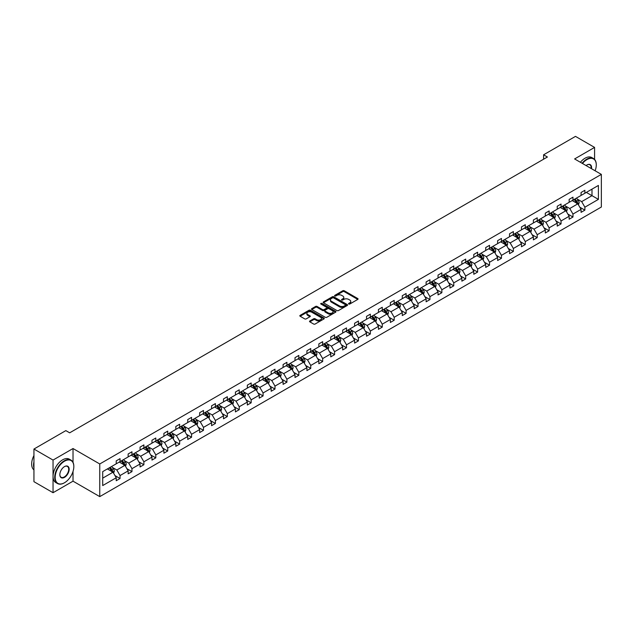 <?xml version="1.0" encoding="UTF-8"?>
<svg xmlns="http://www.w3.org/2000/svg" width="633" height="633" viewBox="0 0 633 633"><rect width="100%" height="100%" fill="white"/><g stroke="black" fill="none" stroke-linecap="round" stroke-linejoin="round"><path stroke-width="0.95" d="M348.743 304.022A0.744 0.427 0 0 0 349.796 304.022L357.764 299.417A1.06 0.609 0 0 0 358.072 298.982A1.06 0.609 0 0 0 357.764 298.554L344.265 290.761A1.06 0.609 0 0 0 342.762 290.761L334.794 295.358A0.744 0.427 0 0 0 335.846 295.967L336.875 295.366A3.394 1.962 0 0 1 341.678 295.366L342.801 296.022A3.394 1.962 0 0 1 343.798 297.407A3.394 1.962 0 0 1 342.801 298.792L341.773 299.385A0.744 0.427 0 0 0 342.817 299.995L343.854 299.393A3.394 1.962 0 0 1 348.648 299.393L349.772 300.042A3.394 1.962 0 0 1 350.769 301.435A3.394 1.962 0 0 1 349.772 302.819L348.743 303.413A0.744 0.427 0 0 0 348.743 304.022L348.743 303.413M309.838 320.978A1.06 0.609 0 0 0 309.529 321.414A1.06 0.609 0 0 0 309.838 321.849L313.628 324.033A1.06 0.609 0 0 0 315.131 324.033L323.977 318.921A1.06 0.609 0 0 0 324.286 318.494A1.06 0.609 0 0 0 323.977 318.059L310.479 310.265A1.06 0.609 0 0 0 308.975 310.265L300.129 315.376A1.06 0.609 0 0 0 299.82 315.804A1.06 0.609 0 0 0 300.129 316.239L304.702 318.882A1.06 0.609 0 0 0 306.206 318.882L309.988 316.69A1.06 0.609 0 0 0 310.305 316.263A1.06 0.609 0 0 0 309.988 315.827L307.725 314.514A2.841 1.638 0 0 1 306.894 313.359A2.841 1.638 0 0 1 308.643 311.847A2.841 1.638 0 0 1 311.737 312.204L320.622 317.331A2.841 1.638 0 0 1 321.453 318.494A2.841 1.638 0 0 1 319.705 320.005A2.841 1.638 0 0 1 316.611 319.649L315.131 318.795A1.06 0.609 0 0 0 313.628 318.795L309.838 320.978L309.838 321.849L313.628 319.673L313.628 318.795M73.024 448.536L53.045 460.072L33.945 449.042L33.945 481.681L53.045 492.711L73.024 481.175L99.761 496.62L99.761 463.973L73.024 448.536L73.024 462.375M594.585 159.429L594.585 147.41L574.606 158.946L601.35 174.384L99.761 463.973M594.585 147.41L575.484 136.38L543.589 154.8L543.589 159.207M33.945 449.042L65.84 430.622L69.662 432.83L547.41 157.008L543.589 154.8M336.954 310.566A1.06 0.609 0 0 0 338.449 310.566L347.303 305.454A1.06 0.609 0 0 0 347.612 305.027A1.06 0.609 0 0 0 347.303 304.592L333.805 296.798A1.06 0.609 0 0 0 332.301 296.798L323.455 301.909A1.06 0.609 0 0 0 323.139 302.337A1.06 0.609 0 0 0 323.455 302.772L336.954 310.566M321.16 304.18A0.744 0.427 0 0 1 321.912 304.283L321.912 303.405L335.64 311.325A1.06 0.609 0 0 1 335.949 311.76A1.06 0.609 0 0 1 335.64 312.188L326.786 317.299A1.06 0.609 0 0 1 325.291 317.299L311.792 309.505L315.574 307.337L315.574 306.451L311.792 308.643A1.06 0.609 0 0 0 311.483 309.07A1.06 0.609 0 0 0 311.792 309.505L311.792 308.643M315.574 307.337A1.06 0.609 0 0 1 317.078 307.337L317.078 306.451A1.06 0.609 0 0 0 315.574 306.451M317.078 306.451L322.553 309.616A1.06 0.609 0 0 0 324.049 309.616L326.565 308.16A1.06 0.609 0 0 0 326.873 307.733A1.06 0.609 0 0 0 326.565 307.298L320.868 304.006A0.744 0.427 0 0 1 321.912 303.405M53.045 460.072L53.045 492.711M102.704 471.625L116.227 463.823L116.227 460.864L120.048 458.656L120.048 461.615L128.151 456.939L128.151 453.98L131.965 451.78L131.965 454.731L140.067 450.055L140.067 447.104L143.889 444.896L143.889 447.848L151.983 443.179L151.983 440.22L155.805 438.012L155.805 440.972L163.907 436.295L163.907 433.336L167.721 431.136L167.721 434.088L175.824 429.411L175.824 426.46L179.645 424.252L179.645 427.204L187.74 422.535L187.74 419.576L191.562 417.369L191.562 420.328L199.664 415.652L199.664 412.692L203.478 410.493L203.478 413.444L211.58 408.768L211.58 405.816L215.402 403.609L215.402 406.56L223.496 401.884L223.496 398.932L227.318 396.725L227.318 399.684L235.421 395.008L235.421 392.049L239.234 389.849L239.234 392.8L247.337 388.124L247.337 385.173L251.159 382.965L251.159 385.916L259.253 381.24L259.253 378.289L263.075 376.081L263.075 379.04L271.177 374.364L271.177 371.405L274.991 369.205L274.991 372.157L283.093 367.48L283.093 364.529L286.915 362.321L286.915 365.273L295.01 360.596L295.01 357.645L298.831 355.437L298.831 358.397L306.934 353.72L306.934 350.761L310.748 348.554L310.748 351.513L318.85 346.837L318.85 343.885L322.672 341.678L322.672 344.629L330.766 339.953L330.766 337.001L334.588 334.794L334.588 337.753L342.69 333.077L342.69 330.117L346.504 327.91L346.504 330.869L354.607 326.193L354.607 323.241L358.428 321.034L358.428 323.985L366.523 319.309L366.523 316.358L370.345 314.15L370.345 317.109L378.447 312.433L378.447 309.474L382.261 307.266L382.261 310.225L390.363 305.549L390.363 302.598L394.185 300.39L394.185 303.342L402.279 298.665L402.279 295.714L406.101 293.506L406.101 296.466L414.204 291.789L414.204 288.83L418.017 286.622L418.017 289.582L426.12 284.905L426.12 281.946L429.942 279.746L429.942 282.698L438.036 278.022L438.036 275.07L441.858 272.863L441.858 275.822L449.96 271.146L449.96 268.186L453.774 265.979L453.774 268.938L461.876 264.262L461.876 261.302L465.698 259.103L465.698 262.054L473.793 257.378L473.793 254.426L477.614 252.219L477.614 255.178L485.717 250.502L485.717 247.543L489.531 245.335L489.531 248.294L497.633 243.618L497.633 240.659L501.455 238.459L501.455 241.41L509.549 236.734L509.549 233.783L513.371 231.575L513.371 234.534L521.473 229.858L521.473 226.899L525.287 224.691L525.287 227.651L533.39 222.974L533.39 220.015L537.211 217.815L537.211 220.767L545.306 216.09L545.306 213.139L549.128 210.931L549.128 213.891L557.23 209.214L557.23 206.255L561.044 204.048L561.044 207.007L569.146 202.331L569.146 199.371L572.968 197.172L572.968 200.123L581.062 195.447L581.062 192.495L584.884 190.288L584.884 193.239L598.407 185.437L598.407 199.371L584.884 207.181L584.884 210.14L581.062 212.34L581.062 209.388L572.968 214.065L572.968 217.016L569.146 219.224L569.146 216.272L561.044 220.949L561.044 223.9L557.23 226.108L557.23 223.148L549.128 227.825L549.128 230.784L545.306 232.984L545.306 230.032L537.211 234.708L537.211 237.66L533.39 239.867L533.39 236.916L525.287 241.592L525.287 244.544L521.473 246.751L521.473 243.792L513.371 248.468L513.371 251.428L509.549 253.627L509.549 250.676L501.455 255.352L501.455 258.304L497.633 260.511L497.633 257.56L489.531 262.236L489.531 265.187L485.717 267.395L485.717 264.436L477.614 269.112L477.614 272.071L473.793 274.271L473.793 271.32L465.698 275.996L465.698 278.947L461.876 281.155L461.876 278.204L453.774 282.88L453.774 285.831L449.96 288.039L449.96 285.079L441.858 289.756L441.858 292.715L438.036 294.923L438.036 291.963L429.942 296.64L429.942 299.591L426.12 301.799L426.12 298.847L418.017 303.524L418.017 306.475L414.204 308.682L414.204 305.723L406.101 310.399L406.101 313.359L402.279 315.566L402.279 312.607L394.185 317.283L394.185 320.235L390.363 322.442L390.363 319.491L382.261 324.167L382.261 327.119L378.447 329.326L378.447 326.367L370.345 331.043L370.345 334.002L366.523 336.21L366.523 333.251L358.428 337.927L358.428 340.886L354.607 343.086L354.607 340.135L346.504 344.811L346.504 347.762L342.69 349.97L342.69 347.011L334.588 351.687L334.588 354.646L330.766 356.854L330.766 353.894L322.672 358.571L322.672 361.53L318.85 363.73L318.85 360.778L310.748 365.455L310.748 368.406L306.934 370.614L306.934 367.654L298.831 372.331L298.831 375.29L295.01 377.497L295.01 374.538L286.915 379.214L286.915 382.174L283.093 384.373L283.093 381.422L274.991 386.098L274.991 389.05L271.177 391.257L271.177 388.298L263.075 392.974L263.075 395.934L259.253 398.141L259.253 395.182L251.159 399.858L251.159 402.817L247.337 405.017L247.337 402.066L239.234 406.742L239.234 409.693L235.421 411.901L235.421 408.942L227.318 413.618L227.318 416.577L223.496 418.785L223.496 415.826L215.402 420.502L215.402 423.461L211.58 425.661L211.58 422.709L203.478 427.386L203.478 430.337L199.664 432.545L199.664 429.593L191.562 434.262L191.562 437.221L187.74 439.429L187.74 436.469L179.645 441.146L179.645 444.105L175.824 446.305L175.824 443.353L167.721 448.029L167.721 450.981L163.907 453.188L163.907 450.237L155.805 454.905L155.805 457.865L151.983 460.072L151.983 457.113L143.889 461.789L143.889 464.749L140.067 466.948L140.067 463.997L131.965 468.673L131.965 471.625L128.151 473.832L128.151 470.881L120.048 475.557L120.048 478.508L116.227 480.716L116.227 477.757L102.704 485.566L102.704 471.625M99.761 496.62L601.35 207.031L601.35 174.384M119.281 462.058L124.938 465.318L116.836 469.995L112.421 467.439M116.836 469.995L120.048 475.557M124.938 465.318L128.151 470.881M116.227 463.111L116.836 463.467L120.048 461.615M131.205 455.174L136.855 458.434L128.76 463.111L124.337 460.563M128.76 463.111L131.965 468.673M136.855 458.434L140.067 463.997M128.151 456.235L128.76 456.583L131.965 454.731M143.121 448.291L148.779 451.558L140.676 456.235L136.253 453.679M140.676 456.235L143.889 461.789M148.779 451.558L151.983 457.113M140.067 449.351L140.676 449.707L143.889 447.848M155.038 441.415L160.695 444.675L152.593 449.351L148.177 446.795M152.593 449.351L155.805 454.905M160.695 444.675L163.907 450.237M151.983 442.467L152.593 442.823L155.805 440.972M166.962 434.531L172.611 437.791L164.517 442.467L160.094 439.919M164.517 442.467L167.721 448.029M172.611 437.791L175.824 443.353M163.907 435.591L164.517 435.939L167.721 434.088M178.878 427.647L184.535 430.915L176.433 435.591L172.01 433.035M176.433 435.591L179.645 441.146M184.535 430.915L187.74 436.469M175.824 428.707L176.433 429.063L179.645 427.204M190.794 420.771L196.452 424.031L188.349 428.707L183.934 426.151M188.349 428.707L191.562 434.262M196.452 424.031L199.664 429.593M187.74 421.823L188.349 422.179L191.562 420.328M202.718 413.887L208.368 417.147L200.273 421.823L195.85 419.275M200.273 421.823L203.478 427.386M208.368 417.147L211.58 422.709M199.664 414.947L200.273 415.295L203.478 413.444M214.634 407.003L220.292 410.271L212.19 414.947L207.766 412.392M212.19 414.947L215.402 420.502M220.292 410.271L223.496 415.826M211.58 408.063L212.19 408.42L215.402 406.56M226.551 400.127L232.208 403.387L224.106 408.063L219.691 405.508M224.106 408.063L227.318 413.618M232.208 403.387L235.421 408.942M223.496 401.18L224.106 401.536L227.318 399.684M238.475 393.243L244.124 396.503L236.03 401.18L231.607 398.632M236.03 401.18L239.234 406.742M244.124 396.503L247.337 402.066M235.421 394.304L236.03 394.652L239.234 392.8M250.391 386.359L256.049 389.627L247.946 394.304L243.523 391.748M247.946 394.304L251.159 399.858M256.049 389.627L259.253 395.182M247.337 387.42L247.946 387.776L251.159 385.916M262.307 379.476L267.965 382.743L259.862 387.42L255.447 384.864M259.862 387.42L263.075 392.974M267.965 382.743L271.177 388.298M259.253 380.536L259.862 380.892L263.075 379.04M274.231 372.6L279.881 375.86L271.786 380.536L267.363 377.988M271.786 380.536L274.991 386.098M279.881 375.86L283.093 381.422M271.177 373.66L271.786 374.008L274.991 372.157M286.148 365.716L291.805 368.984L283.703 373.66L279.28 371.104M283.703 373.66L286.915 379.214M291.805 368.984L295.01 374.538M283.093 366.776L283.703 367.132L286.915 365.273M298.064 358.832L303.721 362.1L295.619 366.776L291.204 364.22M295.619 366.776L298.831 372.331M303.721 362.1L306.934 367.654M295.01 359.892L295.619 360.248L298.831 358.397M309.988 351.956L315.638 355.216L307.543 359.892L303.12 357.344M307.543 359.892L310.748 365.455M315.638 355.216L318.85 360.778M306.934 353.016L307.543 353.364L310.748 351.513M321.904 345.072L327.562 348.34L319.459 353.016L315.036 350.46M319.459 353.016L322.672 358.571M327.562 348.34L330.766 353.894M318.85 346.132L319.459 346.48L322.672 344.629M333.82 338.188L339.478 341.456L331.383 346.132L326.96 343.577M331.383 346.132L334.588 351.687M339.478 341.456L342.69 347.011M330.766 339.248L331.383 339.604L334.588 337.753M345.745 331.312L351.394 334.572L343.3 339.248L338.877 336.701M343.3 339.248L346.504 344.811M351.394 334.572L354.607 340.135M342.69 332.372L343.3 332.721L346.504 330.869M357.661 324.428L363.318 327.696L355.216 332.372L350.793 329.817M355.216 332.372L358.428 337.927M363.318 327.696L366.523 333.251M354.607 325.489L355.216 325.837L358.428 323.985M369.577 317.544L375.234 320.812L367.14 325.489L362.717 322.933M367.14 325.489L370.345 331.043M375.234 320.812L378.447 326.367M366.523 318.605L367.14 318.961L370.345 317.109M381.501 310.668L387.151 313.928L379.056 318.605L374.633 316.057M379.056 318.605L382.261 324.167M387.151 313.928L390.363 319.491M378.447 311.729L379.056 312.077L382.261 310.225M393.417 303.785L399.075 307.052L390.972 311.729L386.549 309.173M390.972 311.729L394.185 317.283M399.075 307.052L402.279 312.607M390.363 304.845L390.972 305.193L394.185 303.342M405.342 296.901L410.991 300.169L402.897 304.845L398.474 302.289M402.897 304.845L406.101 310.399M410.991 300.169L414.204 305.723M402.279 297.961L402.897 298.317L406.101 296.466M417.258 290.025L422.907 293.285L414.813 297.961L410.39 295.413M414.813 297.961L418.017 303.524M422.907 293.285L426.12 298.847M414.204 291.077L414.813 291.433L418.017 289.582M429.174 283.141L434.831 286.409L426.729 291.085L422.306 288.529M426.729 291.085L429.942 296.64M434.831 286.409L438.036 291.963M426.12 284.201L426.729 284.549L429.942 282.698M441.098 276.257L446.748 279.525L438.653 284.201L434.23 281.645M438.653 284.201L441.858 289.756M446.748 279.525L449.96 285.079M438.036 277.317L438.653 277.673L441.858 275.822M453.014 269.381L458.664 272.641L450.569 277.317L446.146 274.762M450.569 277.317L453.774 282.88M458.664 272.641L461.876 278.204M449.96 270.433L450.569 270.789L453.774 268.938M464.931 262.497L470.588 265.765L462.486 270.433L458.063 267.886M462.486 270.433L465.698 275.996M470.588 265.765L473.793 271.32M461.876 263.557L462.486 263.906L465.698 262.054M476.855 255.613L482.504 258.881L474.41 263.557L469.987 261.002M474.41 263.557L477.614 269.112M482.504 258.881L485.717 264.436M473.793 256.674L474.41 257.03L477.614 255.178M488.771 248.737L494.42 251.997L486.326 256.674L481.903 254.118M486.326 256.674L489.531 262.236M494.42 251.997L497.633 257.56M485.717 249.79L486.326 250.146L489.531 248.294M500.687 241.853L506.345 245.121L498.242 249.79L493.819 247.242M498.242 249.79L501.455 255.352M506.345 245.121L509.549 250.676M497.633 242.914L498.242 243.262L501.455 241.41M512.611 234.97L518.261 238.237L510.166 242.914L505.743 240.358M510.166 242.914L513.371 248.468M518.261 238.237L521.473 243.792M509.549 236.03L510.166 236.386L513.371 234.534M524.528 228.094L530.177 231.354L522.083 236.03L517.659 233.474M522.083 236.03L525.287 241.592M530.177 231.354L533.39 236.916M521.473 229.146L522.083 229.502L525.287 227.651M536.444 221.21L542.101 224.47L533.999 229.146L529.576 226.598M533.999 229.146L537.211 234.708M542.101 224.47L545.306 230.032M533.39 222.27L533.999 222.618L537.211 220.767M548.368 214.326L554.017 217.594L545.923 222.27L541.5 219.714M545.923 222.27L549.128 227.825M554.017 217.594L557.23 223.148M545.306 215.386L545.923 215.742L549.128 213.891M560.284 207.45L565.934 210.71L557.839 215.386L553.416 212.83M557.839 215.386L561.044 220.949M565.934 210.71L569.146 216.272M557.23 208.502L557.839 208.858L561.044 207.007M572.2 200.566L577.858 203.826L569.755 208.502L565.332 205.954M569.755 208.502L572.968 214.065M577.858 203.826L581.062 209.388M569.146 201.626L569.755 201.974L572.968 200.123M586.34 192.408L591.99 195.668L581.68 201.626L577.256 199.071M581.68 201.626L584.884 207.181M598.407 199.371L591.99 195.668L591.99 189.14L598.407 185.437M581.062 194.742L581.68 195.099L584.884 193.239M102.704 478.152L113.022 472.202L107.365 468.934M113.022 472.202L116.227 477.757M579.804 207.205L584.884 210.14M567.888 214.089L572.968 217.016M555.964 220.964L561.044 223.9M544.048 227.848L549.128 230.784M532.131 234.732L537.211 237.66M520.207 241.608L525.287 244.544M508.291 248.492L513.371 251.428M496.375 255.376L501.455 258.304M484.451 262.252L489.531 265.187M472.535 269.136L477.614 272.071M460.618 276.02L465.698 278.947M448.694 282.896L453.774 285.831M436.778 289.779L441.858 292.715M424.862 296.663L429.942 299.591M412.938 303.539L418.017 306.475M401.021 310.423L406.101 313.359M389.105 317.307L394.185 320.235M377.181 324.183L382.261 327.119M365.265 331.067L370.345 334.002M353.349 337.951L358.428 340.886M341.424 344.827L346.504 347.762M329.508 351.711L334.588 354.646M317.592 358.594L322.672 361.53M305.668 365.47L310.748 368.406M293.752 372.354L298.831 375.29M281.835 379.238L286.915 382.174M269.911 386.122L274.991 389.05M257.995 392.998L263.075 395.934M246.079 399.882L251.159 402.817M234.155 406.766L239.234 409.693M222.238 413.642L227.318 416.577M210.322 420.526L215.402 423.461M198.398 427.41L203.478 430.337M186.482 434.285L191.562 437.221M174.566 441.169L179.645 444.105M162.641 448.053L167.721 450.981M150.725 454.929L155.805 457.865M138.809 461.813L143.889 464.749M126.885 468.697L131.965 471.625M114.969 475.573L120.048 478.508M73.024 481.175L73.024 471.427M349.044 304.125L349.772 303.698A3.394 1.962 0 0 0 350.769 302.313L350.769 301.435M343.798 297.407L343.798 298.285A3.394 1.962 0 0 1 342.801 299.67L342.065 300.097M357.764 298.554L357.764 299.417L344.265 291.639A1.06 0.609 0 0 0 342.762 291.639L335.094 296.07M347.288 305.462L333.805 297.684A1.06 0.609 0 0 0 332.301 297.684L323.463 302.78L323.455 301.909M345.428 305.328A0.744 0.427 0 0 0 345.428 304.718L333.575 297.882A0.744 0.427 0 0 0 332.531 297.882L331.439 298.507A3.394 1.962 0 0 0 330.442 299.892A3.394 1.962 0 0 0 331.439 301.276L339.541 305.953A3.394 1.962 0 0 0 344.336 305.953L345.428 305.328L345.428 306.214A0.744 0.427 0 0 0 345.642 305.905L345.642 305.027M330.442 299.892L330.442 300.778A3.394 1.962 0 0 0 331.439 302.163L331.439 301.276M345.428 306.214L344.336 306.839A3.394 1.962 0 0 1 339.541 306.839L331.439 302.163M317.078 307.337L322.553 310.494A1.06 0.609 0 0 0 324.049 310.494L326.565 309.046A1.06 0.609 0 0 0 326.873 308.611L326.873 307.733M321.912 304.283L335.625 312.196M328.234 312.892A2.841 1.638 0 0 0 331.328 313.248A2.841 1.638 0 0 0 333.077 311.737A2.841 1.638 0 0 0 332.246 310.581L329.113 308.769A1.06 0.609 0 0 0 327.617 308.769L325.101 310.217A1.06 0.609 0 0 0 324.792 310.653A1.06 0.609 0 0 0 325.101 311.088L328.234 312.892L328.234 313.778A2.841 1.638 0 0 0 331.328 314.134A2.841 1.638 0 0 0 333.077 312.615L333.077 311.737M324.792 310.653L324.792 311.539A1.06 0.609 0 0 0 325.101 311.966L325.101 311.088M328.234 313.778L325.101 311.966M321.453 318.494L321.453 319.372A2.841 1.638 0 0 1 319.705 320.884A2.841 1.638 0 0 1 316.611 320.527L315.131 319.673A1.06 0.609 0 0 0 313.628 319.673M306.894 313.359L306.894 314.245A2.841 1.638 0 0 0 307.725 315.4L307.725 314.514M309.988 315.827L309.988 316.69L307.725 315.4M323.977 318.059L323.977 318.921L310.479 311.143A1.06 0.609 0 0 0 308.975 311.143L300.145 316.247M578.435 204.839L579.14 202.805A2.864 1.654 -120 0 0 578.222 200.368L576.513 198.082M573.435 201.278L572.691 200.281M576.679 203.454L577.597 202.932A2.864 1.654 -120 0 0 576.774 201.207L575.057 198.912M574.345 199.332L576.228 201.848A1.456 0.839 60 0 1 576.497 202.291L577.597 202.932M574.139 199.442L575.856 201.737A2.864 1.654 60 0 1 576.568 203.09M595.123 170.791A13.182 7.612 120 0 0 596.27 164.968A13.182 7.612 120 0 0 586.949 159.587A13.182 7.612 120 0 0 582.479 163.488M582.075 163.259A13.507 7.802 -60 0 1 586.72 159.192A13.507 7.802 -60 0 1 593.469 158.519A13.507 7.802 -60 0 1 596.27 164.707A13.507 7.802 -60 0 1 596.27 164.833M586.079 165.569A6.591 3.806 -60 0 1 586.949 164.968L586.949 164.968A6.591 3.806 -60 0 1 591.523 168.71M580.398 162.285A13.507 7.802 -60 0 1 585.034 158.218A13.507 7.802 -60 0 1 591.792 157.554L593.469 158.519M591.095 168.465A6.267 3.616 120 0 0 589.853 164.794A6.267 3.616 120 0 0 586.831 165.039M64.273 482.876L64.503 482.742A13.182 7.612 120 0 0 73.824 466.6A13.182 7.612 120 0 0 64.503 461.22A13.182 7.612 120 0 0 55.182 477.361A13.182 7.612 120 0 0 64.503 482.742L64.273 482.876A13.507 7.802 -60 0 1 57.524 483.541A13.507 7.802 -60 0 1 55.451 472.724A13.507 7.802 -60 0 1 64.273 460.816A13.507 7.802 -60 0 1 71.031 460.151A13.507 7.802 -60 0 1 73.824 466.331A13.507 7.802 -60 0 1 73.824 466.466M64.503 477.361A6.591 3.806 -60 0 1 59.842 474.671A6.591 3.806 -60 0 1 64.503 466.6L64.503 466.6A6.591 3.806 -60 0 1 69.163 469.29A6.591 3.806 -60 0 1 64.503 477.361M59.842 474.536A6.267 3.616 120 0 0 61.14 477.274A6.267 3.616 120 0 0 64.273 476.965A6.267 3.616 120 0 0 68.372 471.443A6.267 3.616 120 0 0 67.407 466.418A6.267 3.616 120 0 0 64.384 466.663M57.524 483.541L55.839 482.575A13.507 7.802 -60 0 1 53.773 471.751A13.507 7.802 -60 0 1 62.596 459.851A13.507 7.802 -60 0 1 69.345 459.178L71.031 460.151M33.945 468.009A13.507 7.802 -60 0 1 33.945 461.837M33.945 469.884A13.507 7.802 -60 0 1 33.945 455.546M566.519 211.715L567.223 209.689A2.864 1.654 -120 0 0 566.306 207.252L564.589 204.957M561.518 208.154L560.775 207.165M564.755 210.338L565.673 209.808A2.864 1.654 -120 0 0 564.858 208.091L563.141 205.796M562.42 206.216L564.312 208.732A1.456 0.839 60 0 1 564.573 209.175L565.673 209.808M562.223 206.326L563.94 208.613A2.864 1.654 60 0 1 564.652 209.966M554.595 218.599L555.299 216.565A2.864 1.654 -120 0 0 554.389 214.128L552.672 211.841M549.594 215.038L548.851 214.049M552.838 217.222L553.756 216.692A2.864 1.654 -120 0 0 552.933 214.967L551.224 212.68M550.504 213.092L552.387 215.616A1.456 0.839 60 0 1 552.656 216.059L553.756 216.692M550.306 213.21L552.016 215.497A2.864 1.654 60 0 1 552.736 216.85M542.679 225.483L543.383 223.449A2.864 1.654 -120 0 0 542.465 221.012L540.756 218.725M537.678 221.922L536.934 220.925M540.922 224.098L541.84 223.576A2.864 1.654 -120 0 0 541.017 221.851L539.3 219.564M538.588 219.975L540.471 222.492A1.456 0.839 60 0 1 540.74 222.935L541.84 223.576M538.382 220.086L540.099 222.381A2.864 1.654 60 0 1 540.811 223.734M530.763 232.358L531.467 230.333A2.864 1.654 -120 0 0 530.549 227.896L528.832 225.601M525.762 228.798L525.018 227.809M528.998 230.982L529.916 230.452A2.864 1.654 -120 0 0 529.101 228.735L527.384 226.44M526.664 226.859L528.555 229.375A1.456 0.839 60 0 1 528.816 229.819L529.916 230.452M526.466 226.97L528.183 229.257A2.864 1.654 60 0 1 528.895 230.61M518.838 239.242L519.543 237.209A2.864 1.654 -120 0 0 518.633 234.772L516.916 232.485M513.838 235.682L513.094 234.693M517.082 237.866L518 237.335A2.864 1.654 -120 0 0 517.177 235.611L515.468 233.324M514.748 233.735L516.631 236.259A1.456 0.839 60 0 1 516.9 236.702L518 237.335M514.55 233.854L516.259 236.141A2.864 1.654 60 0 1 516.979 237.494M506.922 246.126L507.626 244.093A2.864 1.654 -120 0 0 506.709 241.656L504.999 239.369M501.922 242.566L501.178 241.569M505.166 244.742L506.084 244.219A2.864 1.654 -120 0 0 505.261 242.494L503.544 240.208M502.831 240.619L504.715 243.135A1.456 0.839 60 0 1 504.984 243.578L506.084 244.219M502.626 240.73L504.343 243.025A2.864 1.654 60 0 1 505.055 244.378M495.006 253.002L495.71 250.977A2.864 1.654 -120 0 0 494.792 248.54L493.075 246.245M490.005 249.449L489.262 248.453M493.242 251.625L494.159 251.095A2.864 1.654 -120 0 0 493.344 249.378L491.627 247.084M490.907 247.503L492.798 250.019A1.456 0.839 60 0 1 493.06 250.462L494.159 251.095M490.71 247.614L492.427 249.908A2.864 1.654 60 0 1 493.139 251.254M483.082 259.886L483.786 257.86A2.864 1.654 -120 0 0 482.876 255.416L481.159 253.129M478.081 256.325L477.337 255.336M481.325 258.509L482.243 257.979A2.864 1.654 -120 0 0 481.42 256.254L479.711 253.968M478.991 254.379L480.874 256.903A1.456 0.839 60 0 1 481.143 257.346L482.243 257.979M478.793 254.498L480.502 256.784A2.864 1.654 60 0 1 481.222 258.137M471.166 266.77L471.87 264.736A2.864 1.654 -120 0 0 470.952 262.299L469.243 260.013M466.165 263.209L465.421 262.212M469.409 265.393L470.327 264.863A2.864 1.654 -120 0 0 469.504 263.138L467.787 260.851M467.075 261.263L468.958 263.779A1.456 0.839 60 0 1 469.227 264.222L470.327 264.863M466.869 261.374L468.586 263.668A2.864 1.654 60 0 1 469.298 265.021M459.249 273.646L459.954 271.62A2.864 1.654 -120 0 0 459.036 269.183L457.319 266.889M454.249 270.093L453.505 269.096M457.485 272.269L458.403 271.739A2.864 1.654 -120 0 0 457.588 270.022L455.871 267.727M455.151 268.147L457.042 270.663A1.456 0.839 60 0 1 457.303 271.106L458.403 271.739M454.953 268.257L456.67 270.552A2.864 1.654 60 0 1 457.382 271.897M447.325 280.53L448.029 278.504A2.864 1.654 -120 0 0 447.12 276.059L445.403 273.772M442.325 276.969L441.581 275.98M445.569 279.153L446.487 278.623A2.864 1.654 -120 0 0 445.664 276.898L443.955 274.611M443.235 275.023L445.118 277.547A1.456 0.839 60 0 1 445.387 277.99L446.487 278.623M443.037 275.141L444.746 277.428A2.864 1.654 60 0 1 445.466 278.781M435.409 287.414L436.113 285.38A2.864 1.654 -120 0 0 435.195 282.943L433.486 280.656M430.408 283.853L429.665 282.856M433.652 286.037L434.57 285.507A2.864 1.654 -120 0 0 433.747 283.782L432.03 281.495M431.318 281.907L433.201 284.423A1.456 0.839 60 0 1 433.47 284.866L434.57 285.507M431.113 282.017L432.83 284.312A2.864 1.654 60 0 1 433.542 285.665M423.493 294.29L424.197 292.264A2.864 1.654 -120 0 0 423.279 289.827L421.562 287.532M418.492 290.737L417.748 289.74M421.728 292.913L422.646 292.383A2.864 1.654 -120 0 0 421.831 290.666L420.114 288.371M419.394 288.79L421.285 291.307A1.456 0.839 60 0 1 421.546 291.75L422.646 292.383M419.196 288.901L420.913 291.196A2.864 1.654 60 0 1 421.625 292.541M411.569 301.173L412.273 299.148A2.864 1.654 -120 0 0 411.363 296.703L409.646 294.416M406.568 297.613L405.824 296.624M409.812 299.797L410.73 299.267A2.864 1.654 -120 0 0 409.907 297.542L408.198 295.255M407.478 295.666L409.361 298.19A1.456 0.839 60 0 1 409.63 298.634L410.73 299.267M407.28 295.785L408.989 298.072A2.864 1.654 60 0 1 409.709 299.425M399.652 308.057L400.357 306.024A2.864 1.654 -120 0 0 399.439 303.587L397.73 301.3M394.652 304.497L393.908 303.5M397.896 306.681L398.814 306.15A2.864 1.654 -120 0 0 397.991 304.426L396.274 302.139M395.562 302.55L397.445 305.066A1.456 0.839 60 0 1 397.714 305.51L398.814 306.15M395.356 302.669L397.073 304.956A2.864 1.654 60 0 1 397.785 306.309M387.736 314.933L388.44 312.908A2.864 1.654 -120 0 0 387.523 310.471L385.806 308.176M382.728 311.381L381.984 310.384M385.972 313.557L386.89 313.026A2.864 1.654 -120 0 0 386.075 311.309L384.358 309.015M383.638 309.434L385.529 311.95A1.456 0.839 60 0 1 385.79 312.393L386.89 313.026M383.44 309.545L385.157 311.84A2.864 1.654 60 0 1 385.869 313.185M375.812 321.817L376.516 319.792A2.864 1.654 -120 0 0 375.606 317.347L373.889 315.06M370.811 318.257L370.068 317.268M374.056 320.44L374.973 319.91A2.864 1.654 -120 0 0 374.15 318.185L372.433 315.899M371.721 316.31L373.605 318.834A1.456 0.839 60 0 1 373.874 319.277L374.973 319.91M371.524 316.429L373.233 318.716A2.864 1.654 60 0 1 373.953 320.069M363.896 328.701L364.6 326.668A2.864 1.654 -120 0 0 363.682 324.231L361.973 321.944M358.895 325.14L358.151 324.143M362.139 327.324L363.057 326.794A2.864 1.654 -120 0 0 362.234 325.069L360.517 322.783M359.805 323.194L361.688 325.71A1.456 0.839 60 0 1 361.957 326.153L363.057 326.794M359.599 323.313L361.316 325.599A2.864 1.654 60 0 1 362.029 326.952M351.98 335.577L352.684 333.551A2.864 1.654 -120 0 0 351.766 331.114L350.049 328.82M346.971 332.024L346.227 331.027M350.215 334.2L351.133 333.67A2.864 1.654 -120 0 0 350.318 331.953L348.601 329.658M347.881 330.078L349.772 332.594A1.456 0.839 60 0 1 350.033 333.037L351.133 333.67M347.683 330.189L349.4 332.483A2.864 1.654 60 0 1 350.112 333.828M340.056 342.461L340.76 340.435A2.864 1.654 -120 0 0 339.85 337.99L338.133 335.704M335.055 338.9L334.311 337.911M338.299 341.084L339.217 340.554A2.864 1.654 -120 0 0 338.394 338.829L336.677 336.542M335.965 336.954L337.848 339.478A1.456 0.839 60 0 1 338.117 339.921L339.217 340.554M335.767 337.072L337.476 339.359A2.864 1.654 60 0 1 338.196 340.712M328.139 349.345L328.844 347.311A2.864 1.654 -120 0 0 327.926 344.874L326.217 342.588M323.139 345.784L322.395 344.787M326.383 347.968L327.301 347.438A2.864 1.654 -120 0 0 326.478 345.713L324.761 343.426M324.041 343.838L325.932 346.362A1.456 0.839 60 0 1 326.201 346.805L327.301 347.438M323.843 343.956L325.56 346.243A2.864 1.654 60 0 1 326.272 347.596M316.223 356.221L316.927 354.195A2.864 1.654 -120 0 0 316.009 351.758L314.292 349.463M311.214 352.668L310.471 351.671M314.459 354.844L315.376 354.314A2.864 1.654 -120 0 0 314.561 352.597L312.844 350.302M312.124 350.722L314.015 353.238A1.456 0.839 60 0 1 314.277 353.681L315.376 354.314M311.927 350.832L313.644 353.127A2.864 1.654 60 0 1 314.356 354.48M304.299 363.105L305.003 361.079A2.864 1.654 -120 0 0 304.093 358.634L302.376 356.347M299.298 359.544L298.554 358.555M302.542 361.728L303.46 361.198A2.864 1.654 -120 0 0 302.637 359.473L300.92 357.186M300.208 357.598L302.091 360.122A1.456 0.839 60 0 1 302.36 360.565L303.46 361.198M300.01 357.716L301.719 360.003A2.864 1.654 60 0 1 302.439 361.356M292.383 369.989L293.087 367.955A2.864 1.654 -120 0 0 292.169 365.518L290.46 363.231M287.382 366.428L286.638 365.439M290.626 368.612L291.544 368.082A2.864 1.654 -120 0 0 290.721 366.357L289.004 364.07M288.284 364.481L290.175 367.005A1.456 0.839 60 0 1 290.444 367.449L291.544 368.082M288.086 364.6L289.803 366.887A2.864 1.654 60 0 1 290.515 368.24M280.466 376.864L281.171 374.839A2.864 1.654 -120 0 0 280.253 372.402L278.536 370.107M275.458 373.312L274.714 372.315M278.702 375.488L279.62 374.958A2.864 1.654 -120 0 0 278.805 373.241L277.088 370.946M276.368 371.365L278.259 373.881A1.456 0.839 60 0 1 278.52 374.325L279.62 374.958M276.17 371.476L277.887 373.771A2.864 1.654 60 0 1 278.599 375.124M268.542 383.748L269.247 381.723A2.864 1.654 -120 0 0 268.337 379.286L266.62 376.991M263.542 380.188L262.798 379.199M266.786 382.372L267.704 381.841A2.864 1.654 -120 0 0 266.881 380.116L265.164 377.83M264.452 378.241L266.335 380.765A1.456 0.839 60 0 1 266.604 381.208L267.704 381.841M264.254 378.36L265.963 380.647A2.864 1.654 60 0 1 266.683 382M256.626 390.632L257.33 388.599A2.864 1.654 -120 0 0 256.412 386.162L254.703 383.875M251.625 387.072L250.882 386.083M254.87 389.255L255.787 388.725A2.864 1.654 -120 0 0 254.964 387L253.247 384.714M252.527 385.125L254.419 387.649A1.456 0.839 60 0 1 254.688 388.092L255.787 388.725M252.33 385.244L254.047 387.531A2.864 1.654 60 0 1 254.759 388.884M244.71 397.508L245.414 395.483A2.864 1.654 -120 0 0 244.496 393.046L242.779 390.751M239.701 393.955L238.958 392.958M242.945 396.131L243.863 395.601A2.864 1.654 -120 0 0 243.048 393.884L241.331 391.59M240.611 392.009L242.502 394.525A1.456 0.839 60 0 1 242.763 394.968L243.863 395.601M240.413 392.12L242.13 394.414A2.864 1.654 60 0 1 242.843 395.767M232.786 404.392L233.49 402.366A2.864 1.654 -120 0 0 232.58 399.929L230.863 397.635M227.785 400.831L227.041 399.842M231.029 403.015L231.947 402.485A2.864 1.654 -120 0 0 231.124 400.76L229.407 398.474M228.695 398.885L230.578 401.409A1.456 0.839 60 0 1 230.847 401.852L231.947 402.485M228.497 399.004L230.206 401.29A2.864 1.654 60 0 1 230.926 402.643M220.87 411.276L221.574 409.242A2.864 1.654 -120 0 0 220.656 406.805L218.947 404.519M215.869 407.715L215.125 406.726M219.113 409.899L220.023 409.369A2.864 1.654 -120 0 0 219.208 407.644L217.491 405.357M216.771 405.769L218.662 408.293A1.456 0.839 60 0 1 218.931 408.736L220.023 409.369M216.573 405.888L218.29 408.174A2.864 1.654 60 0 1 219.002 409.527M208.953 418.16L209.658 416.126A2.864 1.654 -120 0 0 208.74 413.689L207.023 411.403M203.945 414.599L203.201 413.602M207.189 416.775L208.107 416.245A2.864 1.654 -120 0 0 207.292 414.528L205.575 412.233M204.855 412.653L206.746 415.169A1.456 0.839 60 0 1 207.007 415.612L208.107 416.245M204.657 412.763L206.374 415.058A2.864 1.654 60 0 1 207.086 416.411M197.029 425.036L197.733 423.01A2.864 1.654 -120 0 0 196.823 420.573L195.106 418.278M192.028 421.475L191.285 420.486M195.273 423.659L196.19 423.129A2.864 1.654 -120 0 0 195.368 421.412L193.651 419.117M192.938 419.529L194.822 422.053A1.456 0.839 60 0 1 195.091 422.496L196.19 423.129M192.741 419.647L194.45 421.934A2.864 1.654 60 0 1 195.17 423.287M185.113 431.92L185.817 429.886A2.864 1.654 -120 0 0 184.899 427.449L183.19 425.162M180.112 428.359L179.368 427.37M183.356 430.543L184.266 430.013A2.864 1.654 -120 0 0 183.451 428.288L181.734 426.001M181.014 426.413L182.905 428.937A1.456 0.839 60 0 1 183.174 429.38L184.266 430.013M180.816 426.531L182.533 428.818A2.864 1.654 60 0 1 183.246 430.171M173.197 438.804L173.901 436.77A2.864 1.654 -120 0 0 172.983 434.333L171.266 432.046M168.188 435.243L167.444 434.246M171.432 437.419L172.35 436.897A2.864 1.654 -120 0 0 171.535 435.172L169.818 432.877M169.098 433.296L170.989 435.813A1.456 0.839 60 0 1 171.25 436.256L172.35 436.897M168.9 433.407L170.617 435.702A2.864 1.654 60 0 1 171.329 437.055M161.273 445.679L161.977 443.654A2.864 1.654 -120 0 0 161.067 441.217L159.35 438.922M156.272 442.119L155.528 441.13M159.516 444.303L160.434 443.773A2.864 1.654 -120 0 0 159.611 442.056L157.894 439.761M157.182 440.172L159.065 442.696A1.456 0.839 60 0 1 159.334 443.14L160.434 443.773M156.984 440.291L158.693 442.578A2.864 1.654 60 0 1 159.413 443.931M149.356 452.563L150.061 450.53A2.864 1.654 -120 0 0 149.143 448.093L147.434 445.806M144.356 449.003L143.612 448.014M147.6 451.187L148.51 450.656A2.864 1.654 -120 0 0 147.695 448.932L145.978 446.645M145.258 447.056L147.149 449.58A1.456 0.839 60 0 1 147.418 450.023L148.51 450.656M145.06 447.175L146.777 449.462A2.864 1.654 60 0 1 147.489 450.815M137.44 459.447L138.136 457.414A2.864 1.654 -120 0 0 137.226 454.977L135.509 452.69M132.432 455.887L131.688 454.89M135.676 458.063L136.593 457.54A2.864 1.654 -120 0 0 135.779 455.815L134.061 453.521M133.341 453.94L135.233 456.456A1.456 0.839 60 0 1 135.494 456.899L136.593 457.54M133.144 454.051L134.861 456.346A2.864 1.654 60 0 1 135.573 457.699M125.516 466.323L126.22 464.298A2.864 1.654 -120 0 0 125.31 461.861L123.593 459.566M120.515 462.763L119.772 461.774M123.759 464.946L124.677 464.416A2.864 1.654 -120 0 0 123.854 462.699L122.137 460.405M121.425 460.824L123.308 463.34A1.456 0.839 60 0 1 123.577 463.783L124.677 464.416M121.227 460.935L122.937 463.221A2.864 1.654 60 0 1 123.657 464.575M113.6 473.207L114.304 471.174A2.864 1.654 -120 0 0 113.386 468.736L111.677 466.45M108.599 469.646L107.855 468.657M111.843 471.83L112.753 471.3A2.864 1.654 -120 0 0 111.938 469.575L110.221 467.289M109.501 467.7L111.392 470.224A1.456 0.839 60 0 1 111.661 470.667L112.753 471.3M109.303 467.819L111.02 470.105A2.864 1.654 60 0 1 111.732 471.458M349.772 303.698L349.772 302.819M341.773 299.995L341.773 299.385M342.801 299.67L342.801 298.792M334.794 295.967L334.794 295.358M342.762 291.639L342.762 290.761M344.265 291.639L344.265 290.761M332.301 297.684L332.301 296.798M333.805 297.684L333.805 296.798M347.303 305.454L347.303 304.592M339.541 306.839L339.541 305.953M344.336 306.839L344.336 305.953M322.553 310.494L322.553 309.616M324.049 310.494L324.049 309.616M326.565 309.046L326.565 308.16M335.64 312.188L335.64 311.325M315.131 319.673L315.131 318.795M316.611 320.527L316.611 319.649M300.129 316.239L300.129 315.376M308.975 311.143L308.975 310.265M310.479 311.143L310.479 310.265M577.652 203.707L579.124 202.861M576.774 201.207L578.222 200.368M575.041 202.204L575.856 201.737M565.728 210.591L567.2 209.745M564.858 208.091L566.306 207.252M563.125 209.088L563.94 208.613M553.812 217.475L555.283 216.621M552.933 214.967L554.389 214.128M551.208 215.972L552.016 215.497M541.895 224.351L543.367 223.504M541.017 221.851L542.465 221.012M539.284 222.848L540.099 222.381M529.971 231.235L531.443 230.388M529.101 228.735L530.549 227.896M527.368 229.732L528.183 229.257M518.055 238.119L519.527 237.264M517.177 235.611L518.633 234.772M515.452 236.615L516.259 236.141M506.139 244.995L507.611 244.148M505.261 242.494L506.709 241.656M503.528 243.491L504.343 243.025M494.215 251.879L495.686 251.032M493.344 249.378L494.792 248.54M491.612 250.375L492.427 249.908M482.299 258.762L483.77 257.916M481.42 256.254L482.876 255.416M479.695 257.259L480.502 256.784M470.382 265.638L471.854 264.792M469.504 263.138L470.952 262.299M467.771 264.135L468.586 263.668M458.458 272.522L459.93 271.676M457.588 270.022L459.036 269.183M455.855 271.019L456.67 270.552M446.542 279.406L448.014 278.56M445.664 276.898L447.12 276.059M443.939 277.903L444.746 277.428M434.626 286.29L436.097 285.436M433.747 283.782L435.195 282.943M432.015 284.779L432.83 284.312M422.702 293.166L424.173 292.319M421.831 290.666L423.279 289.827M420.098 291.663L420.913 291.196M410.785 300.05L412.257 299.203M409.907 297.542L411.363 296.703M408.182 298.547L408.989 298.072M398.869 306.934L400.341 306.079M397.991 304.426L399.439 303.587M396.258 305.423L397.073 304.956M386.945 313.81L388.417 312.963M386.075 311.309L387.523 310.471M384.342 312.306L385.157 311.84M375.029 320.694L376.5 319.847M374.15 318.185L375.606 317.347M372.426 319.19L373.233 318.716M363.113 327.577L364.584 326.723M362.234 325.069L363.682 324.231M360.501 326.066L361.316 325.599M351.188 334.453L352.66 333.607M350.318 331.953L351.766 331.114M348.585 332.95L349.4 332.483M339.272 341.337L340.744 340.491M338.394 338.829L339.85 337.99M336.669 339.834L337.476 339.359M327.356 348.221L328.828 347.367M326.478 345.713L327.926 344.874M324.745 346.71L325.56 346.243M315.432 355.097L316.904 354.251M314.561 352.597L316.009 351.758M312.829 353.594L313.644 353.127M303.516 361.981L304.987 361.134M302.637 359.473L304.093 358.634M300.904 360.478L301.719 360.003M291.599 368.865L293.071 368.01M290.721 366.357L292.169 365.518M288.988 367.354L289.803 366.887M279.675 375.741L281.147 374.894M278.805 373.241L280.253 372.402M277.072 374.238L277.887 373.771M267.759 382.625L269.231 381.778M266.881 380.116L268.337 379.286M265.148 381.121L265.963 380.647M255.843 389.509L257.307 388.654M254.964 387L256.412 386.162M253.232 387.997L254.047 387.531M243.919 396.385L245.39 395.538M243.048 393.884L244.496 393.046M241.315 394.881L242.13 394.414M232.002 403.268L233.474 402.422M231.124 400.76L232.58 399.929M229.391 401.765L230.206 401.29M220.086 410.152L221.55 409.298M219.208 407.644L220.656 406.805M217.475 408.641L218.29 408.174M208.162 417.028L209.634 416.182M207.292 414.528L208.74 413.689M205.559 415.525L206.374 415.058M196.246 423.912L197.718 423.066M195.368 421.412L196.823 420.573M193.635 422.409L194.45 421.934M184.33 430.796L185.793 429.942M183.451 428.288L184.899 427.449M181.718 429.285L182.533 428.818M172.405 437.672L173.877 436.825M171.535 435.172L172.983 434.333M169.802 436.169L170.617 435.702M160.489 444.556L161.961 443.709M159.611 442.056L161.067 441.217M157.878 443.053L158.693 442.578M148.573 451.44L150.037 450.585M147.695 448.932L149.143 448.093M145.962 449.936L146.777 449.462M136.649 458.316L138.121 457.469M135.779 455.815L137.226 454.977M134.046 456.812L134.861 456.346M124.733 465.2L126.204 464.353M123.854 462.699L125.31 461.861M122.122 463.696L122.937 463.221M112.816 472.083L114.28 471.229M111.938 469.575L113.386 468.736M110.205 470.58L111.02 470.105"/></g></svg>
